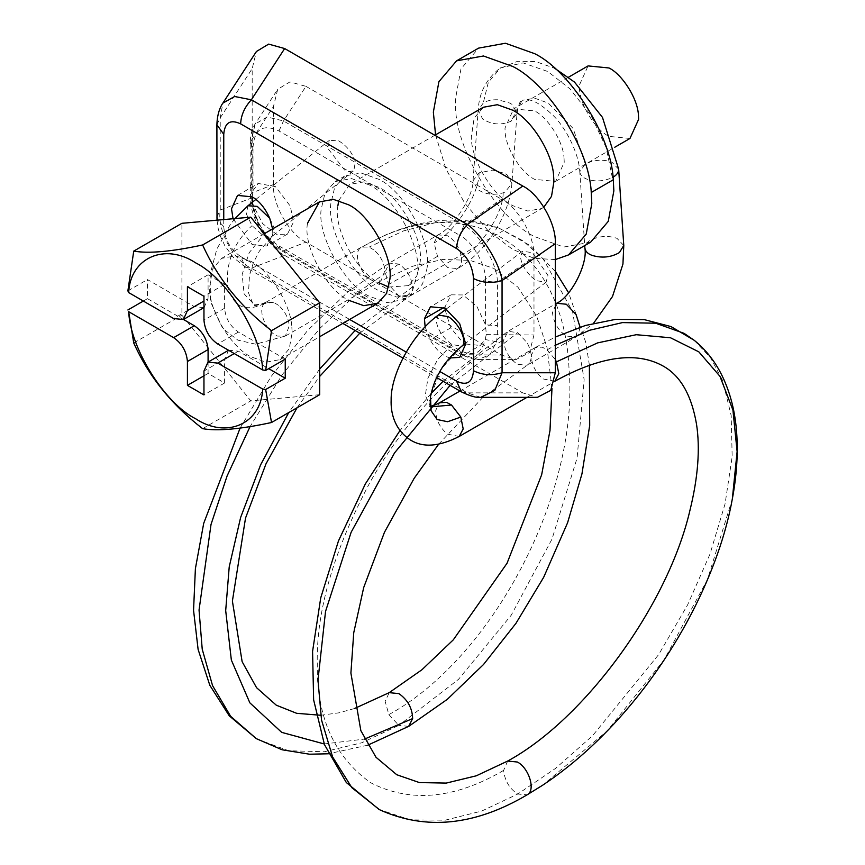 <?xml version="1.0" encoding="UTF-8"?>
<svg xmlns="http://www.w3.org/2000/svg" width="865" height="865" viewBox="0 0 865 865"><rect width="100%" height="100%" fill="white"/><g stroke="black" fill="none" stroke-linecap="round" stroke-linejoin="round"><path stroke-width="0.65" stroke-dasharray="4.33 3.24" d="M590.644 242.168L563.785 247.033L534.624 236.621C497.494 218.802 454.882 149.061 455.541 105.076L455.401 99.399L460.959 68.941L478.605 48.116M555.287 259.576L534.029 258.321L512.577 249.347L488.12 230.76L464.451 202.745L445.918 168.826L435.56 134.843M564.034 158.09L564.24 162.242L555.568 181.423L534.624 179.347C520.741 172.686 504.803 146.607 505.052 130.161L504.998 128.042L513.68 108.86L534.624 110.936C547.815 117.37 563.331 141.514 564.034 158.09M629.969 138.465L609.025 136.389C595.142 129.728 579.204 103.659 579.453 87.203L579.399 85.084L588.081 65.913M291.84 327.067L292.132 332.874L289.224 348.768L280.022 359.635L266.009 362.165L250.796 356.737C231.431 347.438 209.2 311.054 209.535 288.099L212.368 269.253L221.57 258.386L235.583 255.845L250.796 261.284C269.21 270.248 290.867 303.95 291.84 327.067M543.858 207.124L541.804 208.497L527.791 211.028L512.577 205.6C493.212 196.301 470.971 159.917 471.317 136.962L474.15 118.116L483.351 107.249M228.555 350.26L238.394 351.168L268.712 368.663M228.652 350.206L224.619 359.126L203.956 371.053M208.087 362.078L208.087 373.442L224.619 382.99L224.619 359.126M203.956 307.637L194.311 306.621L147.461 279.579L147.461 298.663L183.477 319.466M204.054 307.583L208.087 298.663L203.956 301.052M285.245 359.116L238.394 332.074C230.09 326.267 225.495 318.309 224.619 308.21L224.619 284.347L208.087 274.8L208.087 298.663M224.619 284.347L203.956 296.284M208.087 274.8L187.424 286.737M224.619 382.99L203.956 394.916M208.087 373.442L203.956 375.832M147.461 298.663L143.331 301.052M127.879 290.878L147.461 279.579M319.682 394.71L250.796 400.863L181.91 315.163L181.91 223.311M133.74 342.973L181.91 315.163M202.637 428.662L250.796 400.863M388.763 287.061L408.161 285.655L416.822 275.978L420.185 261.76C423.591 239.681 400.506 197.425 378.935 187.305L363.722 181.866L349.709 184.407L338.788 200.496M307.572 223.202C302.696 244.925 325.986 289.634 348.617 300.252M337.891 205.697C333.003 227.43 356.304 272.129 378.935 282.758M252.623 202.021L253.423 205.74L262.646 223.657L276.746 234.469L287.45 234.091L293.473 222.143L290.359 206.238L275.481 186.635L258.224 183.467L253.023 190.57L252.18 196.852M233.053 218.737L252.18 244.579L266.788 246.028L272.799 234.08L272.605 228.922M465.727 344.011L480.345 345.459L485.146 339.523L486.271 334.625L485.546 324.818L477.015 306.664L463.089 294.954L451.119 294.835L445.107 306.772L445.064 308.21M425.137 326.894L430.046 339.804C434.576 347.471 439.582 352.855 445.064 355.937L449.562 357.959M445.118 309.897L450.719 327.867L461.824 341.318L465.121 343.643M426.813 269.253C432.511 243.898 405.339 191.749 378.935 179.347L361.181 173.011L344.832 175.973L334.723 187.262L330.798 203.837C326.829 229.603 353.763 278.908 378.935 290.716L396.678 297.052L413.027 294.089L422.509 284.023L426.813 269.253M369.29 184.915L351.536 178.579L335.188 181.542L325.078 192.83L321.153 209.406C317.185 235.172 344.119 284.477 369.29 296.284L387.033 302.62L403.382 299.658L412.864 289.591L417.168 274.821C422.866 249.466 395.694 197.317 369.29 184.915M279.006 130.983L283.482 120.949L305.961 86.338L289.959 81.905L277.708 89.29L273.481 106.449L251.553 140.195L251.791 200.431L250.655 203.048L253.423 205.74C256.667 223.473 265.198 236.891 279.006 245.974L281.028 250.428L283.482 250.839L464.04 355.082L478.096 359.57L490.012 354.65L496.499 341.718L497.407 334.971L497.451 282.163C497.332 263.922 479.761 233.95 464.04 225.192L459.564 235.226C472.917 241.692 486.584 265.933 485.546 281.309L497.451 282.163L533.986 256.851C535.284 237.626 518.2 207.319 501.505 199.231L464.04 225.192L283.482 120.949L267.166 116.98L255.121 124.052L251.553 140.195L250.169 143.082L253.023 147.061C254.483 128.939 263.155 123.576 279.006 130.983L459.564 235.226M251.791 200.431C255.175 222.867 265.739 239.67 283.482 250.839L305.961 242.189L501.505 355.082L516.059 359.57L529.456 352.585L533.986 334.971L533.986 256.851M305.961 242.189C289.267 234.101 272.183 203.794 273.481 184.569L251.531 193.025L250.136 195.998L252.299 199.545M496.499 341.718L485.146 339.523C481.902 353.515 473.371 357.072 459.564 350.217L461.586 354.672C471.349 358.932 476.853 360.564 478.096 359.57L516.059 359.57M461.586 354.682L501.505 355.082M251.553 183.704L250.169 186.602L253.023 190.57L253.023 147.061M486.271 334.625L533.986 334.971M485.546 281.309L485.546 324.818L497.451 325.662M461.445 391.888L467.327 392.872L251.369 268.182C233.28 260.635 216.899 230.058 220.229 210.054L220.229 117.835L222.867 103.13M480.691 397.359L467.327 392.872L522.806 392.872L537.36 397.359M223.754 219.569L223.754 226.544C224.705 239.432 230.328 249.412 240.643 256.505L245.476 267.209L251.369 268.182L284.661 255.37C267.966 247.293 250.882 216.985 252.18 197.761L252.18 68.659L256.408 51.5M223.754 226.544L217.537 220.121M216.899 216.996L220.229 210.054L252.18 197.761M216.899 124.776L220.229 117.835L252.18 68.659M273.481 184.569L273.481 106.449M305.961 86.338L501.505 199.231M284.661 255.37L522.806 392.872M338.712 140.876C346.8 145.742 352.336 152.705 355.331 161.777L353.85 170.643L349.265 171.638L344.573 170.027L327.749 148.229L329.435 140.271L338.712 140.876M531.261 276.714L536.181 280.649L546.085 282.206L547.945 275.362L532.44 252.721L522.536 251.164L520.589 257.186C521.217 263.317 524.774 269.826 531.261 276.714M554.789 381.27L543.058 378.924C535.273 372.264 531.38 364.306 531.37 355.061L535.403 347.471L542.214 347.157L547.134 349.817L555.287 345.286M694.336 340.388L710.608 357.851L722.599 380.427L731.185 415.535L732.168 456.612L725.054 503.949L709.981 554.108L687.545 605.003L658.687 654.546L592.471 735.834L555.514 768.423L517.746 794.048L481.719 811.056L445.172 820.182L410.215 819.858L379.021 809.445M224.619 308.21L203.956 320.147M238.394 332.074L217.731 344.011M238.394 351.168L234.264 353.558M194.311 306.621L173.638 318.547M445.107 306.772L443.799 307.529M450.719 327.867L430.046 339.804M459.564 350.217L279.006 245.974M240.643 256.505L349.644 319.434M406.204 352.087L439.939 371.572M269.783 218.38L273.859 227.279L272.378 236.145L267.793 237.129L263.101 235.529L252.039 225.668L246.287 213.806L247.963 205.773M278.476 305.302L273.556 302.274L265.858 302.318L264.268 303.593C257.186 310.124 266.258 332.192 277.643 336.107L285.374 336.042L289.321 325.727C288.38 317.725 284.769 310.913 278.476 305.302M374.091 250.093L369.171 247.076L361.473 247.12L359.883 248.396C352.801 254.916 361.873 276.995 373.258 280.898L381 280.833L384.936 270.518C384.006 262.517 380.384 255.716 374.091 250.093M457.542 268.626C460.731 266.366 462.051 262.733 461.499 257.727C459.834 248.06 455.271 240.762 447.821 235.831L438.079 234.858L434.068 242.914L437.517 256.343L447.821 267.642L457.563 268.615C471.252 260.635 483.449 248.579 494.131 232.458C504.706 215.807 510.631 199.523 511.896 183.618L505.052 192.019L503.181 192.819C493.547 195.555 485.038 194.42 477.631 189.403L473.036 180.796L479.08 172.805L492.877 170.091L505.106 173.541L507.301 175.022L511.896 183.618L517.011 113.283L511.129 121.176C501.397 125.468 491.936 124.755 482.735 119.067L478.14 110.46L483.232 103.032C486.811 100.686 491.72 99.594 497.981 99.756L510.209 103.205L512.404 104.687L517.011 113.283C518.449 104.633 520.168 100.308 522.146 100.329L511.129 121.176M437.517 256.343L388.601 284.585L398.906 295.884L408.626 296.868L457.563 268.615M408.626 296.868C411.643 294.77 412.983 291.418 412.648 286.802C411.264 276.919 406.658 269.318 398.819 264.02L389.164 263.101L385.13 272.021L388.601 284.585M618.67 169.259L611.858 162.101C602.84 159.117 593.985 159.755 585.324 164.015L579.777 171.681L584.718 245.584M623.773 245.487L616.961 238.329C608.192 235.388 599.456 235.95 590.773 240.038C587.021 242.092 585.054 244.719 584.881 247.909M579.777 171.681C580.177 174.935 582.448 177.39 586.6 179.023C595.055 181.92 603.64 181.434 612.334 177.563L613.015 177.184M529.164 363.462L527.142 365.257L517.4 364.295C508.912 358.294 504.317 350.206 503.625 340.032L508.036 331.306L517.746 332.679L527.131 342.745C531.77 351.612 532.451 358.521 529.164 363.462M580.069 327.154L578.069 335.22L576.058 337.015L566.316 336.053C558.66 330.927 554.097 323.478 552.594 313.703L552.53 312.189L556.563 303.269M459.174 436.468L447.432 434.133C439.658 427.461 435.765 419.514 435.755 410.259L439.604 402.776M547.134 349.817L555.287 359.559M438.296 315.076L436.349 321.088C437.214 327.684 440.772 334.193 447.032 340.615L451.941 344.562L461.813 346.141M257.046 739.088L288.65 750.744L324.386 751.75L361.873 742.743L398.819 725.389L388.861 714.62L385.13 701.32L389.282 692.584M398.819 264.02L359.526 291.213L319.78 328.473L282.358 374.513L250.061 426.618M412.648 286.802L355.115 330.506M319.682 369.052L288.737 412.573M324.213 743.954L364.5 739.088M408.637 726.362L398.819 725.389L458.515 679.328L511.215 615.22L552 539.09L577.096 458.039L584.145 379.627L572.5 311.173L543.252 259.067L522.828 240.719L498.846 228.057L469.23 221.289L437.106 222.24L403.436 230.933L369.171 247.076M479.08 172.805C479.286 194.593 454.46 233.118 434.068 242.914M503.181 192.819C503.365 212.985 480.389 248.655 461.499 257.727M585.324 164.015L573.117 128.463L548.226 103.065L534.732 98.199L522.146 100.329C526.396 99.821 532.548 96.556 551.729 114.126C564.877 125.868 578.955 152.705 579.788 171.865M612.334 177.563L606.138 147.547L591.098 115.715L570.003 88.89L547.783 71.514L523.152 62.918L500.575 67.859L488.336 82.337L483.232 103.032M450.114 385.347L517.746 332.679M507.658 761.059L503.625 770.391C504.792 780.814 509.496 788.707 517.746 794.048L527.142 794.816L542.593 785.247M503.625 770.391C454.547 799.076 410.151 803.142 370.447 782.609C334.366 756.788 316.644 717.312 317.282 664.147C316.06 611.533 333.544 551.102 369.744 482.843C405.62 418.422 458.32 365.419 503.625 340.032M264.268 303.593C244.946 312.697 232.728 306.718 227.636 285.666C225.765 262.376 233.907 242.373 252.039 225.668M273.556 302.274L254.548 304.913L244.114 293.851L242.146 274.4L249.217 252.667L263.101 235.529M388.861 714.62C493.18 657.681 579.442 492.066 569.04 369.117C563.969 243.097 463.802 185.11 359.883 248.396M732.309 499.062L707.473 579.485L664.125 659.79L607.111 731.001L542.766 785.128M461.294 346.476L441.02 369.355L430.489 396.667M451.941 344.562L437.668 359.516L427.916 378.167L425.31 395.467L430.629 406.658L429.581 406.139L430.64 406.128M555.568 181.423L614.81 147.223M568.565 77.18L513.68 108.86M280.022 359.635L319.682 336.734M408.161 285.655L541.804 208.497M434.836 135.254L349.709 184.407M264.171 233.788L221.57 258.386M287.45 234.091L266.788 246.028M237.561 195.404L258.224 183.467M451.119 294.835L430.456 306.761M459.683 357.386L480.345 345.459M344.832 175.973L335.188 181.542M413.027 294.089L403.382 299.658M250.169 186.602L250.655 203.048C251.964 212.617 255.445 221.862 261.089 230.771C270.107 243.692 275.038 246.622 281.028 250.428L461.586 354.672M250.169 186.591L250.169 143.093C250.526 130.626 254.288 125.198 255.121 124.063L277.708 89.29M217.007 220.175L218.24 228.771L220.532 236.513L224.9 245.887L233.539 257.64L245.476 267.209L342.789 323.391M402.917 358.099L436.717 377.616M255.899 199.383L329.435 140.271M265.825 302.339C257.348 305.507 253.586 306.361 254.548 304.913L253.013 303.918L248.515 292.878L249.488 275.286L253.391 262.668L259.5 250.926L272.367 236.145L353.85 170.643M498.835 228.057C462.818 215.255 424.477 217.818 383.822 235.756L361.44 247.131L265.858 302.318M551.978 388.363L547.026 347.568L536.668 316.147L517.984 287.212L493.861 268.42L470.052 260.387L443.085 259.413L412.94 266.139L381 280.833L285.342 336.063M240.092 428.121L271.188 376.416L307.864 330.181L347.946 291.873L389.164 263.101L438.079 234.858C452.914 228.338 473.815 195.447 473.036 180.796L478.14 110.46C478.95 93.258 486.022 79.331 499.332 68.692L517.67 61.264L535.9 61.62L554.854 68.378M438.587 444.307L482.411 397.878L527.142 365.257L576.058 337.015L593.563 323.25M443.053 381.281L507.658 331.511L555.287 304.015M526.926 397.359L554.422 381.487M535.349 347.503L459.953 391.034M546.085 282.206L465.716 343.189M522.536 251.164L446.329 308.989M354.466 708.543L338.81 712.846L320.72 715.269M297.052 407.772L319.682 376.416M359.775 333.198L408.648 296.846M367.722 745.198L328.343 753.783M431.073 393.489L399.976 430.543M235.021 218.564L230.144 224.846L216.801 249.239L210.195 273.924L210.433 301.496L222.705 328.43L237.962 340.183L255.672 344.183L285.374 336.042M589.389 365.149L585.821 342.572L568.619 292.803M555.287 271.372L529.986 245.455L499.116 228.155M535.403 347.481L555.287 337.069"/><path stroke-width="1.3" d="M435.56 134.843L433.354 112.126L438.912 81.667L456.558 60.842L478.605 48.116L505.463 43.25L534.624 53.662C569.916 70.865 611.414 135.448 613.296 179.769L613.847 190.884L608.279 221.343L590.644 242.168L568.597 254.894L555.287 259.576M456.558 60.842L483.416 55.976L512.577 66.389C547.88 83.591 589.379 148.174 591.249 192.495L591.801 203.61L586.232 234.069L568.597 254.894M568.565 77.18L588.081 65.913L609.025 67.978C622.216 74.412 637.732 98.567 638.435 115.132L638.64 119.294L629.969 138.465L614.81 147.223M434.836 135.254L483.351 107.249L497.364 104.708L512.577 110.147C530.991 119.111 552.649 152.813 553.622 175.93L553.914 181.737L551.513 196.355L543.858 207.124M265.652 370.425L271.524 330.657C240.535 306.826 217.569 278.26 202.637 244.957C171.648 251.672 148.683 253.726 133.74 251.11L127.879 290.878L128.68 292.597C130.237 257.781 164.804 242.449 195.685 262.874C226.565 278.108 261.133 333.36 262.69 369.961L265.652 370.425L285.245 359.116L285.245 378.21L268.712 368.663M183.477 319.466L194.311 325.716C202.615 331.522 207.211 339.48 208.087 349.579L208.087 362.078M262.69 369.961L217.731 344.011C209.417 338.193 204.832 330.246 203.956 320.147L203.956 296.284L187.424 286.737L187.424 310.6L183.38 319.52L204.054 307.583M128.68 311.692L133.74 342.973C148.564 376.134 171.529 404.701 202.637 428.662C217.461 431.289 240.416 429.235 271.524 422.509L265.652 389.52L262.69 389.055C261.133 423.872 226.565 439.204 195.685 418.779C164.804 403.544 130.237 348.292 128.68 311.692L173.638 337.642C181.953 343.448 186.537 351.406 187.424 361.505L187.424 385.368L203.956 394.916L203.956 371.053L207.989 362.132L228.652 350.206M234.264 353.558L217.731 363.095L262.69 389.055M265.652 389.52L285.245 378.21M217.731 363.095L207.989 362.132M203.956 375.832L187.424 385.368M143.331 301.052L127.879 309.973M183.38 319.52L173.638 318.547L128.68 292.597M133.74 251.11L181.91 223.311L250.796 217.158L319.682 302.858L319.682 394.71L271.524 422.509M271.524 330.657L319.682 302.858M202.637 244.957L250.796 217.158M378.935 282.758L388.763 287.061M348.617 300.252L363.83 305.691L377.843 303.15L386.514 293.473L389.877 279.265C393.272 257.175 370.198 214.92 348.617 204.8L333.403 199.372L319.39 201.902L307.572 223.202M338.788 200.496L337.891 205.697M272.605 228.922L269.696 218.175C265.068 208.033 259.23 200.929 252.18 196.852L252.623 202.021M252.18 196.852L237.561 195.404L231.506 208.779L233.053 218.737M449.562 357.959L459.683 357.386L465.727 344.011L459.683 323.64L445.064 308.21L430.456 306.761L424.434 318.709L425.137 326.894M465.121 343.643L465.727 344.011M445.064 308.21L445.118 309.897M439.939 371.572L456.601 381.184L461.445 391.888C470.279 396.159 476.702 397.976 480.691 397.359L537.36 397.359L550.756 390.375L555.287 372.761L555.287 243.66L502.057 280.541C491.742 283.59 482.216 282.909 473.49 278.508C472.539 265.631 466.905 255.64 456.601 248.558L240.643 123.868C230.328 119.056 224.705 122.549 223.754 134.324L216.899 124.776L217.007 220.175M216.899 124.776C217.223 111.942 221.624 104.719 222.867 103.13L234.631 96.491L251.369 99.799L467.327 224.489C481.686 234.188 499.959 263.674 502.057 280.541L502.057 372.761L494.812 390.375L480.702 397.359M555.287 372.761L502.057 372.761C491.742 375.81 482.216 375.129 473.49 370.728L473.49 278.508M222.878 103.119L256.408 51.5L268.647 44.115L284.661 48.548L522.806 186.051L467.327 224.489C460.569 231.798 456.99 239.821 456.601 248.558M217.537 220.121L216.899 217.007M284.661 48.548L251.369 99.799C244.611 107.119 241.032 115.142 240.643 123.868M522.806 186.051C539.5 194.138 556.584 224.435 555.287 243.66M555.287 345.286L589.779 330.214L622.497 322.591L655.67 323.207L684.107 333.349L694.336 340.388C704.997 349.049 713.712 359.764 720.48 372.534C730.125 391.034 735.585 412.259 736.883 436.198C737.986 455.92 736.472 476.81 732.341 498.878L732.309 499.062C721.096 561.234 686.929 635.213 636.229 698.152C607.381 733.855 576.231 762.844 542.777 785.139L527.445 794.632C535.813 790.167 528.991 768.034 517.4 762.033L507.658 761.059L476.28 775.808L446.243 783.085L419.406 782.576L396.797 774.759L375.994 757.264L360.846 730.644L350.898 673.067L353.742 632.737L363.711 587.508L384.438 532.332L414.151 478.313L438.587 444.307M591.249 192.495L613.296 179.769M208.087 349.579L187.424 361.505M194.311 325.716L173.638 337.642M203.956 301.052L187.424 310.6M443.799 307.529L424.434 318.709M456.601 381.184C466.905 385.995 472.539 382.514 473.49 370.728M349.644 319.434L406.204 352.087M223.754 134.324L223.754 219.569M255.899 199.383L247.963 205.773L257.24 206.378L269.783 218.38M612.334 177.563C616.659 175.325 618.756 172.416 618.626 168.859M554.854 68.378L574.479 82.067L602.483 117.402L618.67 169.259L623.773 245.487L619.405 252.591C610.906 257.478 601.662 258.365 591.703 255.262C587.551 253.618 585.281 251.174 584.881 247.909L584.891 248.093C587.908 264.506 570.349 297.657 556.573 303.269L566.316 304.231L576.047 314.503L580.069 327.154M439.604 402.776L446.6 402.366L451.519 405.025L460.807 417.06L463.197 428.932L459.174 436.468C438.825 446.881 422.336 447.897 409.707 439.517C393.986 428.91 390.656 411.902 391.142 400.149C390.58 375.324 411.189 334.712 438.328 315.055L446.329 308.989M555.287 359.559L556.422 361.862L558.812 373.723L554.789 381.27C600.115 356.261 636.11 351.125 662.774 365.852C680.193 375.334 691.438 394.764 696.509 424.12C700.261 448.567 698.077 477.285 689.967 510.264C668.007 605.219 584.686 719.215 507.658 761.059M461.294 346.476C468.484 343.589 459.596 323.326 448.211 316.633L438.328 315.055M430.997 407.037C430.219 406.712 430.046 403.295 430.467 396.786L430.489 396.667C432.716 386.385 435.646 378.383 439.312 372.664C443.302 364.554 450.806 355.71 461.824 346.141L465.716 343.189M389.174 692.649L398.906 693.622C407.718 699.828 412.302 708.143 412.648 718.577L408.637 726.362L367.722 745.198M250.061 426.618L227.106 475.934L211.028 524.428L199.047 610.041L202.226 649.226L212.541 685.588L230.631 716.296L256.31 738.645L282.12 749.782L309.573 754.215L328.343 753.783M355.115 330.506L319.682 369.052M288.737 412.573L260.646 464.754L240.643 517.411L229.214 566.91L225.689 610.625L231.355 660.082L249.866 702.856L281.698 732.374L324.213 743.954M364.5 739.088L412.648 718.577M527.445 794.632L527.142 794.816C474.928 825.686 425.721 830.649 379.508 809.705L351.882 787.701L332.625 756.962L321.542 720.091L317.974 680.149L325.532 611.447L351.114 532.31L394.526 452.925L450.114 385.347M556.422 361.862L597.607 342.886L636.218 334.712L670.483 337.761L698.834 351.85L719.972 376.34L732.936 410.107L737.121 451.584L732.341 498.878M430.467 396.786L431.084 410.691L437.117 419.514L447.605 421.731L460.807 417.06M430.911 406.874L451.519 405.025M319.682 336.734L377.843 303.15M319.39 201.902L264.171 233.788M342.789 323.391L402.917 358.099M436.717 377.616L461.445 391.888M584.718 245.584L584.891 248.093M555.287 304.015L556.573 303.269M459.218 436.447L526.926 397.359M459.953 391.034L439.734 402.701M389.164 692.66L354.466 708.543M320.72 715.269L296.673 713.311L276.292 705.191L256.559 687.686L242.135 661.682L232.393 601.067L245.53 518.048L266.009 463.802L297.052 407.772M319.682 376.416L359.775 333.198M256.31 738.645L229.257 715.82L209.817 685.285L198.107 649.41L193.555 610.322L195.393 568.673L203.708 523.325L240.092 428.121M623.773 245.487L622.941 264.063L612.507 296.5L593.563 323.25M443.053 381.281L431.073 393.489M399.976 430.543L365.344 483.924L338.464 540.928L320.731 597.866L312.579 651.377L313.627 699.85L324.462 744.603L346.303 782.511L379.021 809.445M247.974 205.751L235.021 218.564M389.282 692.584L421.936 669.748L453.336 639.797L507.041 563.256L541.641 474.82L549.999 430.456L551.978 388.363M408.658 726.405L447.313 699.331L483.503 664.515L515.951 623.351L543.674 577.301L567.581 522.784L581.94 473.944L589.692 425.504L589.389 365.149M568.619 292.803L555.287 271.372M555.287 337.069L585.378 325.489L615.437 319.39L644.263 319.618L670.991 326.581L694.26 340.323M429.581 406.139C431.3 406.42 434.695 405.274 439.777 402.679"/></g></svg>
